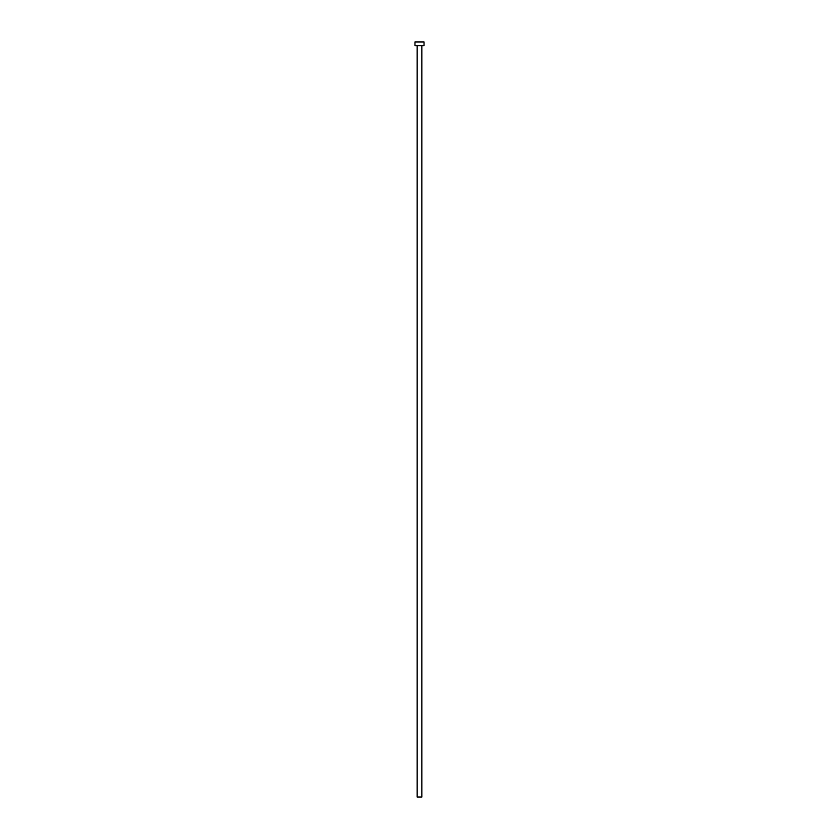 <?xml version="1.0" encoding="UTF-8"?>
<svg xmlns="http://www.w3.org/2000/svg" width="839" height="839" viewBox="0 0 839 839"><rect width="100%" height="100%" fill="white"/><g stroke="black" fill="none" stroke-linecap="round" stroke-linejoin="round"><path stroke-width="1.26" d="M417.161 45.726L417.161 797.05L421.839 797.05L421.839 45.726L421.839 797.05L417.161 797.05L417.161 45.726M414.969 41.95L414.969 45.726L424.031 45.726L424.031 41.95L414.969 41.95L414.969 45.726L424.031 45.726L424.031 41.95L414.969 41.95"/></g></svg>
